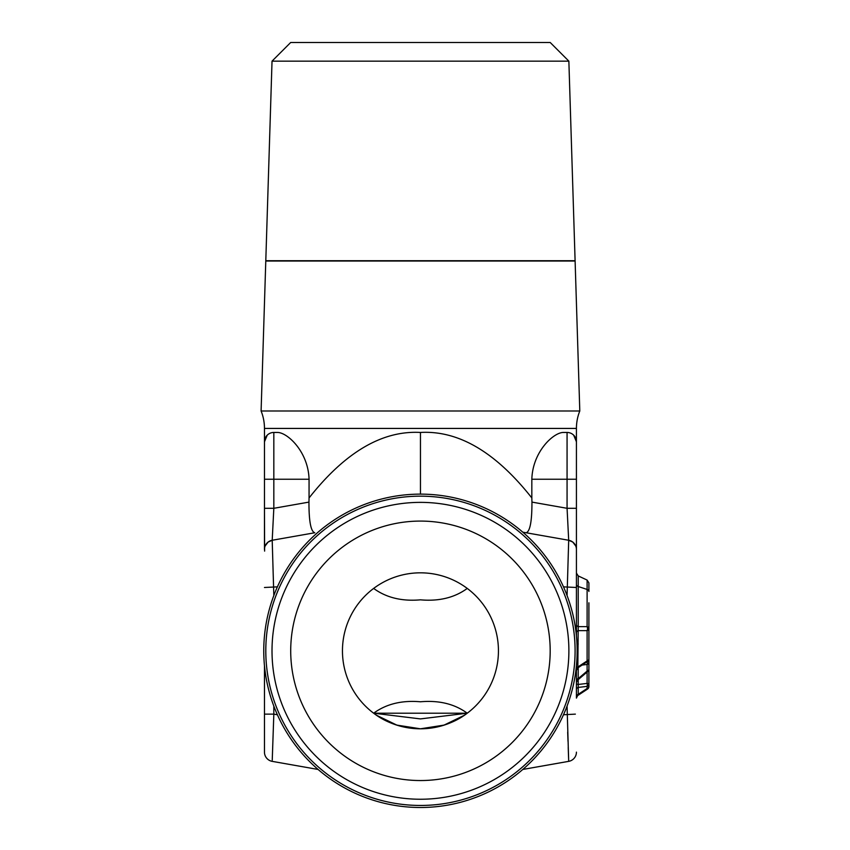 <?xml version="1.0" encoding="UTF-8"?>
<svg xmlns="http://www.w3.org/2000/svg" width="850" height="850" viewBox="0 0 850 850"><rect width="100%" height="100%" fill="white"/><g stroke="black" fill="none" stroke-linecap="round" stroke-linejoin="round"><path stroke-width="1.27" d="M588.901 639.976L588.901 684.378A3.124 2.21 180 0 1 587.106 686.375A3.124 1.477 -96.8 0 0 587.265 684.378A3.124 1.477 -96.8 0 0 587.106 683.411L578.223 684.473A3.124 1.062 180 0 1 576.428 683.506L576.428 684.463M576.428 681.094L576.428 683.506M588.901 602.809L588.901 628.639A3.124 2.21 180 0 1 587.106 630.636A3.124 1.721 -90 0 0 587.499 628.639A3.124 1.721 -90 0 0 587.106 626.641L578.223 626.641L577.83 667.898L587.499 661.513L587.106 660.918L578.223 666.761A3.124 2.21 180 0 0 576.428 668.769C576.428 670.979 576.428 670.979 576.428 668.769L576.428 670.533M588.901 624.707L588.901 662.469A3.124 2.21 180 0 1 587.106 664.466A3.124 1.477 -96.8 0 0 587.265 662.469A3.124 1.477 -96.8 0 0 587.159 661.746M264.467 428.432A46.792 46.792 0 0 0 261.099 410.986L579.796 410.986A46.792 46.792 0 0 0 576.428 428.432L264.467 428.432L264.467 441.798A9.361 9.361 0 0 1 273.828 432.448L277.493 432.448C287.417 432.427 308.274 451.701 309.06 479.241L309.06 497.951C345.142 452.189 382.277 430.344 420.453 432.448L420.453 494.126A156.687 156.687 0 0 0 263.755 650.813A156.687 156.687 0 0 0 420.453 807.5A156.687 156.687 0 0 0 577.139 650.813A156.687 156.687 0 0 0 420.453 494.126M272.032 61.147L265.795 260.716L575.099 260.716L568.862 61.147L550.216 42.5L290.679 42.5L272.032 61.147L568.862 61.147M376.529 715.254L373.649 713.203C386.283 722.936 401.88 728.131 420.453 728.801C439.014 728.131 454.612 722.936 467.245 713.203L373.649 713.203L420.453 718.909L467.245 713.203L464.366 715.254M373.649 713.203C386.283 703.959 401.88 700.156 420.453 701.781C439.014 700.156 454.612 703.959 467.245 713.203M467.245 588.423C454.612 597.667 439.014 601.471 420.453 599.834C401.88 601.471 386.283 597.667 373.649 588.423M464.312 715.296L444.072 725.103L420.453 728.801A77.988 77.988 0 0 0 498.44 650.813A77.988 77.988 0 0 0 420.453 572.826A77.988 77.988 0 0 0 342.454 650.813A77.988 77.988 0 0 0 420.453 728.801L396.822 725.103L376.582 715.296M420.453 780.544A129.731 129.731 0 0 1 290.711 650.813A129.731 129.731 0 0 1 420.453 521.082A129.731 129.731 0 0 1 550.184 650.813A129.731 129.731 0 0 1 420.453 780.544M420.453 799.244A148.442 148.442 0 0 1 272.011 650.813A148.442 148.442 0 0 1 420.453 502.371A148.442 148.442 0 0 1 568.884 650.813A148.442 148.442 0 0 1 420.453 799.244M420.453 805.46A154.647 154.647 0 0 1 265.795 650.813A154.647 154.647 0 0 1 420.453 496.166A154.636 154.636 0 0 0 265.806 650.813A154.636 154.636 0 0 0 420.453 805.449A154.636 154.636 0 0 0 575.089 650.813A154.636 154.636 0 0 0 420.453 496.177A154.647 154.647 0 0 1 575.099 650.813A154.647 154.647 0 0 1 420.453 805.46M267.208 435.179L264.467 441.798A9.361 9.361 0 0 1 273.828 432.448L273.828 479.241L264.467 479.241L264.467 441.798M579.796 410.986L575.11 261.024L265.784 261.024L261.099 410.986M573.686 435.179L576.428 441.798L576.428 479.241L531.834 479.241L531.834 497.951C495.688 452.147 458.554 430.312 420.453 432.448M531.834 479.241C532.621 451.701 553.488 432.427 563.401 432.448L567.067 432.448L567.067 508.3L568.692 540.26L567.067 595.542M576.428 479.241L576.428 635.896M576.428 665.731L576.428 696.341C576.428 698.551 576.428 698.551 576.428 696.341A3.124 2.21 180 0 1 578.223 694.344L576.428 698.052M576.428 697.106L576.428 689.106M576.428 685.844L576.428 668.769M576.428 669.534L576.428 665.869M563.497 586.861L576.428 587.488L576.428 549.482A9.361 9.361 0 0 0 568.692 540.26L522.803 532.174L568.692 540.26L572.773 542.066L575.737 545.955M576.428 680.946L576.428 681.923M576.428 682.21L576.428 681.02M576.428 632.634L576.428 624.633A3.124 2.21 180 0 0 578.223 626.641L578.223 586.511L587.106 589.443L587.106 626.641A3.124 2.21 180 0 1 588.901 628.639L588.901 658.909A3.124 2.21 180 0 1 587.106 660.918L587.106 630.636L578.223 630.636A3.124 2.21 180 0 0 576.428 632.634L576.428 632.326M576.428 584.513C576.428 569.468 576.428 569.468 576.428 584.513A3.124 2.21 180 0 0 578.223 586.511L578.223 575.918L576.428 573.091M522.803 769.452L568.692 761.356A9.361 9.361 0 0 0 576.428 752.144A9.361 9.361 -0 0 1 568.692 761.356L567.067 706.074M568.554 757.488L568.214 747.405M568.002 741.306L567.683 732.179M273.828 595.542L272.202 540.26A9.361 9.361 0 0 0 264.467 549.482L264.467 479.241M272.244 760.134L273.828 714.128L264.467 714.128L264.467 752.144L264.467 665.731M526.118 532.759C530.028 531.611 531.972 521.401 531.951 502.106L531.834 497.951M314.776 532.759L272.202 540.26L268.122 542.066L265.158 545.955A9.361 9.361 0 0 0 264.467 549.482A9.361 9.361 0 0 1 272.202 540.26L314.776 532.759C310.866 531.611 308.922 521.401 308.954 502.106L309.06 497.951M576.428 549.482A9.361 9.361 180 0 0 568.692 540.26A9.361 9.361 180 0 1 576.428 549.482L576.428 508.3L567.067 508.3L531.951 502.106M265.158 545.955A9.361 9.361 0 0 1 272.202 540.26L273.828 508.3L273.828 479.241L309.06 479.241M264.616 551.108L264.467 508.3L273.828 508.3L308.954 502.106M273.509 723.339L273.137 734.124M272.882 741.551L272.436 754.683M264.467 752.144A9.361 9.361 0 0 0 272.202 761.356A9.361 9.361 0 0 1 264.467 752.144A9.361 9.361 0 0 0 272.202 761.356L318.091 769.452M576.428 441.798A9.361 9.361 0 0 0 567.067 432.448A9.361 9.361 0 0 1 576.428 441.798L576.428 428.432M576.428 680.627A3.124 2.21 180 0 1 578.223 678.629L578.223 694.344L587.106 688.489L587.499 689.095A3.124 3.124 0 0 0 588.901 686.481A3.124 2.21 180 0 1 587.106 688.489L587.106 686.375L578.223 687.438A3.124 2.21 180 0 0 576.428 689.435M582.122 665.061L587.106 664.466L587.106 671.107L587.796 671.489L577.532 680.191L576.428 682.561M578.223 677.588C577.288 680.584 577.288 680.935 578.223 678.629L578.223 667.633M587.435 661.566A3.124 1.062 180 0 1 588.901 662.469L588.901 669.109A3.124 2.21 180 0 1 587.106 671.107L578.223 678.629M587.106 580.061L588.901 582.888L588.901 591.441C588.901 580.168 588.901 580.168 588.901 591.441A3.124 2.21 180 0 0 587.106 589.443L587.106 580.061L578.223 575.918M587.106 672.074L587.106 683.411A3.124 1.062 180 0 1 588.901 684.378L588.901 686.481M563.497 714.765L575.354 714.128M277.397 714.765L273.828 714.128L273.828 706.074M277.397 586.861L264.467 587.488M587.796 671.489A3.124 3.124 0 0 0 588.901 669.109M578.223 644.013L577.033 644.991M577.83 667.898L576.428 670.48M576.428 624.899L576.428 626.248M576.428 627.406L576.428 627.938M576.428 629.829L576.428 631.529M587.499 661.513A3.124 3.124 0 0 0 588.901 658.909M576.428 696.341L576.428 698.105M577.83 695.47L587.499 689.095"/></g></svg>
